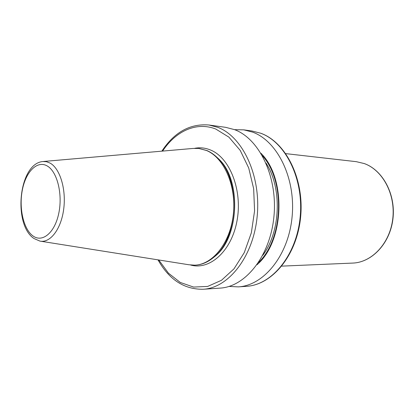 <?xml version="1.0" encoding="UTF-8"?>
<svg xmlns="http://www.w3.org/2000/svg" width="414" height="414" viewBox="0 0 414 414"><rect width="100%" height="100%" fill="white"/><g stroke="black" fill="none" stroke-linecap="round" stroke-linejoin="round"><path stroke-width="0.62" d="M43.522 161.47L192.919 148.45L198.699 148.429L206.493 150.494C224.052 157.693 236.472 185.886 233.341 214.323C230.355 242.79 212.703 264.784 194.58 265.172L188.815 264.748L40.707 241.227M198.896 148.455L206.886 150.536C210.809 152.212 214.473 154.784 217.873 158.251C240.746 179.391 238.702 237.258 214.4 256.732C208.278 262.072 201.804 264.882 194.973 265.162L194.777 265.167M260.934 153.252C286.643 178.455 284.423 241.424 256.996 264.753M234.572 129.665L243.794 129.856L252.597 132.118C277.442 141.045 295.922 178.346 292.087 216.92C288.46 255.526 263.718 285.603 238.257 286.881L229.04 286.421M161.853 151.157C174.351 132.169 190.047 123.455 208.941 125.007L225.64 127.331L234.443 129.613C259.304 138.669 277.825 176.881 273.944 216.45C270.27 256.059 245.43 286.861 219.969 288.123L203.145 289.262C184.189 289.479 169.145 279.678 158.013 259.857M194.751 148.305C200.091 147.286 205.375 147.865 210.612 150.044C229.868 157.775 242.682 190.337 237.025 220.693C231.597 251.117 209.763 270.523 190.631 265.022M356.335 161.677L364.299 163.571C382.888 170.159 395.919 194.502 392.938 218.882C390.112 243.292 372.01 262.45 352.754 263.076C371.834 262.471 389.921 243.36 392.751 218.882C395.737 194.43 382.676 170.076 364.222 163.551L356.335 161.677L285.779 153.63M32.98 235.939C42.419 242.951 54.788 232.797 58.767 213.355C62.897 194.006 57.132 171.355 47.113 165.905C37.146 160.161 25.813 171.789 22.351 189.943C18.749 208.019 23.474 229.196 32.98 235.939M33.658 238.293C12.917 224.036 18.697 163.763 42.766 161.538L46.471 161.698L50.089 163.09C60.025 168.493 66.39 189.426 63.673 209.329C61.065 229.273 50.156 243.277 39.956 241.108L33.989 238.531M251.883 130.979L260.851 133.272C286.064 142.328 304.425 179.195 300.621 217.138C297.024 255.096 272.34 284.951 246.402 286.333C271.858 285.039 296.543 255.288 300.155 217.127C303.969 178.998 285.515 142.1 260.68 133.23L251.883 130.979L243.794 129.856M216.134 156.57L218.918 159.157C241.409 179.955 239.406 236.741 215.503 255.899L212.542 258.284M158.753 259.976L168.446 273.162L180.276 282.457L193.612 287.068L207.662 286.431L221.474 280.294L234.019 268.81L244.276 252.612L251.345 232.813L254.574 210.928L253.663 188.727L248.721 168.012L240.213 150.401L228.921 137.153L215.803 129.054C196.552 121.385 175.722 131.119 162.598 151.089M208.941 125.007L217.733 127.315C242.578 136.48 261.12 175.526 257.203 216.02C253.492 256.545 228.58 288.02 203.145 289.262M266.036 163.095C282.239 187.884 280.692 231.711 262.786 255.298M262.362 155.695C285.5 181.068 283.466 238.738 258.6 262.414M194.58 265.172L194.973 265.162M216.092 156.533L217.873 158.251M212.501 258.32L214.4 256.732M281.81 266.13L352.754 263.076M238.257 286.881L246.402 286.333M198.699 148.429L199.093 148.476"/></g></svg>
